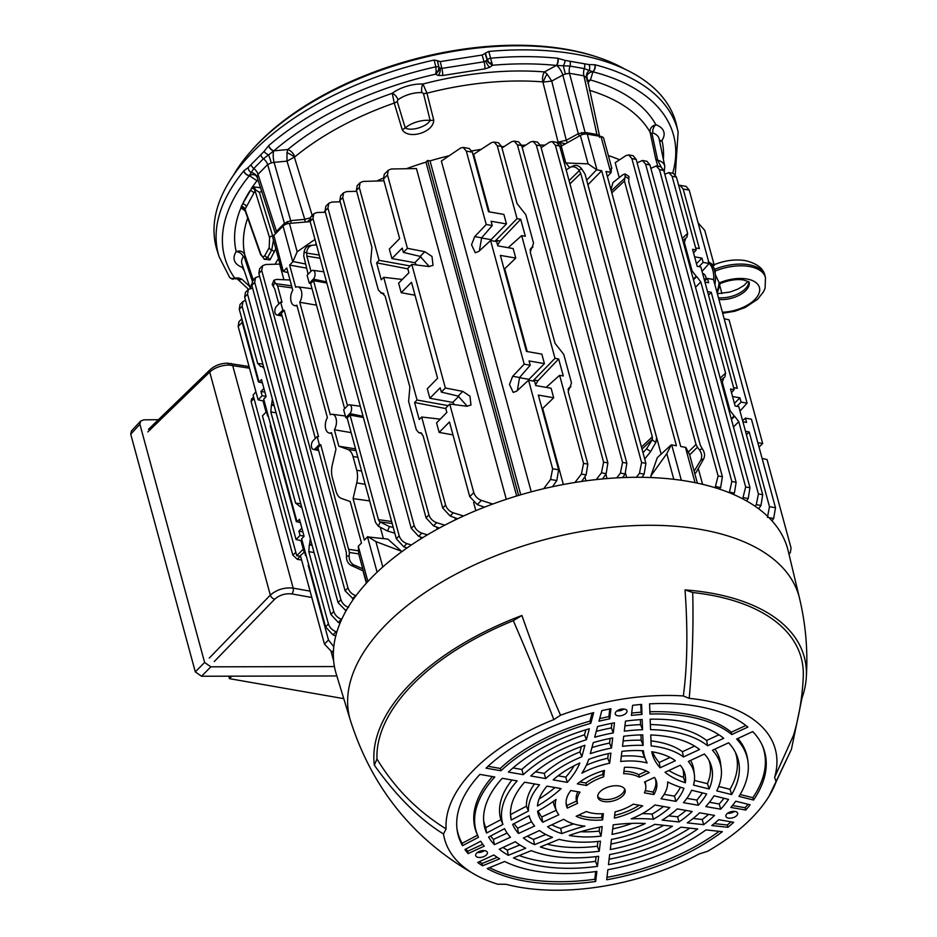 <?xml version="1.0" encoding="UTF-8"?>
<svg xmlns="http://www.w3.org/2000/svg" width="937" height="937" viewBox="0 0 937 937"><rect width="100%" height="100%" fill="white"/><g stroke="black" fill="none" stroke-linecap="round" stroke-linejoin="round"><path stroke-width="1.41" d="M275.455 233.781L276.474 231.38A3.186 2.015 44.6 0 0 276.919 232.306M672.684 173.263A232.587 121.529 164.8 0 0 592.957 71.833L584.243 68.588L569.954 66.082L556.367 65.438A232.587 121.529 164.8 0 0 492.487 65.262L489.723 67.3L484.897 68.881L442.651 75.51L438.024 75.417L435.646 74.175A232.587 121.529 164.8 0 0 273.897 150.834L268.532 154.921A8.492 0.925 -109.1 0 1 271.297 162.909L267.666 164.537L257.991 174.364L276.474 231.38L284.415 223.322L290.681 220.652A3.186 0.855 84.7 0 1 290.997 223.264M260.849 155.038A5.306 3.291 -132.8 0 0 263.402 158.763L253.833 168.473L251.175 172.537A5.306 4.205 -116.8 0 1 248.106 167.629L264.058 151.454A5.306 2.19 -147.8 0 0 268.532 154.921L263.402 158.763A8.492 5.329 -136.2 0 1 267.666 164.537L284.415 223.322A3.186 2.015 44.6 0 0 285.106 224.622M562.165 145.633L558.089 142.143L566.264 140.281L578.293 133.698L585.098 132.422A3.186 1.815 99.9 0 1 585.18 134.014M565.468 143.783L558.089 142.143L542.863 81.894A7.426 3.584 94.6 0 1 544.502 71.915L556.367 65.438A5.306 2.682 -84.2 0 0 557.667 58.246L565.163 60.413A5.306 1.851 -67.2 0 1 563.278 65.813L565.398 73.988L562.809 75.054L578.293 133.698A3.186 1.124 61.3 0 0 579.394 135.982M565.163 60.413L588.975 64.583A5.306 3.889 -97.9 0 1 589.186 70.345A8.492 7.18 -29.1 0 0 586.55 77.689L586.679 79.235L586.55 77.689L583.927 75.827L569.485 73.297L585.098 132.422L596.939 134.495L599.212 135.584L599.598 137.423M584.606 64.091A5.306 3.104 -77.6 0 1 584.243 68.588A8.492 4.896 -80.9 0 0 583.927 75.827L596.939 134.495A3.186 1.815 99.9 0 1 597.056 135.818M488.798 51.453L492.487 65.262L489.524 63.318L487.357 59.851L485.389 53.104L488.798 51.453A238.162 124.445 -15.2 0 1 575.341 54.135A238.162 124.445 -15.2 0 1 676.619 125.359L678.142 132.035A237.881 124.293 -15.2 0 0 595.089 64.782L588.975 64.583M484.897 68.881A5.306 0.937 -98.9 0 0 484.089 61.772L487.135 60.167L485.167 53.432L482.122 55.037L440.261 61.596L437.333 60.647L438.926 67.452A3.186 1.569 -13.2 0 0 435.787 66.832L434.194 60.027L437.333 60.647M438.926 67.452L438.293 71.364A3.186 0.644 -160.3 0 1 436.173 70.943L435.646 74.175L438.293 71.364A5.306 4.474 149.6 0 0 439.078 67.71L441.854 68.401L484.089 61.772L482.122 55.037M261.657 191.289A3.186 1.511 -17 0 1 259.291 192.237L255.602 189.906L244.78 209.759L260.568 254.571L264.773 259.467L267.49 257.652L271.718 250.003L273.463 240.165M245.213 211.024L240.973 207.791L241.289 206.445A3.186 2.424 29 0 1 244.897 208.904L260.673 253.669A3.186 1.675 160.6 0 0 260.568 254.571M251.128 164.9A5.306 3.443 -138.2 0 0 253.833 168.473A8.492 5.446 -134.6 0 1 257.991 174.364L257.125 177.28A8.492 7.238 167 0 0 251.175 172.537L249.383 175.699A232.587 121.529 164.8 0 0 234.683 278.066L238.443 277.902L241.875 279.214A5.306 4.298 132.8 0 1 237.307 278.933L248.492 289.299M510.595 290.318A229.085 119.702 -15.2 0 1 509.927 290.552M507.409 281.299A229.085 119.702 164.8 0 0 508.077 281.065M624.85 69.127A229.085 119.702 164.8 0 0 599.094 57.707A229.085 119.702 164.8 0 0 567.904 49.872A229.085 119.702 164.8 0 0 249.699 152.637A229.085 119.702 164.8 0 0 233.254 175.524M249.699 152.637L251.022 151.115A226.965 118.589 -15.2 0 1 566.288 49.298A226.965 118.589 -15.2 0 1 597.185 57.063L599.094 57.707M507.304 278.23A226.965 118.589 -15.2 0 1 506.648 278.465M595.089 64.782A5.306 3.338 -75.5 0 1 592.957 71.833L590.427 79.95L586.796 81.015M652.866 132.96L651.976 133.476L657.68 160.18A20.825 10.881 -15.2 0 1 664.766 166.13L659.156 138.969A22.535 11.771 164.8 0 0 652.866 132.96A6.372 4.345 109.7 0 1 655.9 124.738A220.054 114.982 -15.2 0 0 590.427 79.95A7.426 4.802 -73.9 0 0 587.909 83.487M657.821 166.224L655.713 158.88A6.372 3.198 -11.9 0 0 657.68 160.18L661.065 166.809M258.319 180.982A7.426 5.224 37.6 0 0 256.996 180.747L249.383 175.699A5.306 3.643 -140.6 0 1 243.679 171.026A237.881 124.293 -15.2 0 0 219.129 256.75L229.706 277.504L231.439 278.664L234.683 278.066L233.477 278.582M238.443 277.902A5.306 2.717 96.2 0 1 236.674 278.804L233.208 278.652M246.267 206.433A3.186 2.424 29 0 0 242.66 203.973L252.592 186.779A220.054 114.982 -15.2 0 1 256.996 180.747L258.062 180.197M255.602 189.906A3.186 1.78 -129.7 0 0 252.592 186.779L260.509 187.728M272.948 236.756L259.291 192.237M260.673 253.669C262.044 256.914 263.473 257.464 264.96 255.344L269.188 247.696L269.575 237.588A3.186 1.511 -17.2 0 1 272.69 235.819A3.186 1.511 -17 0 0 273.756 235.515M251.421 188.138A3.186 2.424 -151 0 1 255.028 190.609L269.575 237.588M275.771 248.633L270.043 259.9L264.07 259.186M252.264 280.983L244.147 256.761L243.269 256.797A22.535 11.771 164.8 0 0 241.91 263.777L250.226 288.338M242.964 266.893A6.372 4.345 -70.3 0 0 242.261 267.338A28.895 15.097 -15.2 0 1 236.194 251.631C240.282 250.308 243.14 251.339 244.756 254.735L253.458 280.479M247.696 218.04A212.64 111.105 164.8 0 0 244.756 254.735A6.372 3.233 -18.7 0 1 244.147 256.761M244.733 209.56A3.186 2.706 -5.9 0 0 240.973 207.791A220.054 114.982 -15.2 0 0 236.194 251.631A6.372 4.673 -146.6 0 1 243.269 256.797M253.658 193.081A3.186 2.424 29 0 0 250.05 190.609A220.054 114.982 -15.2 0 0 242.66 203.973L241.289 206.445M243.679 171.026L243.866 170.815A5.306 3.689 -139.3 0 0 249.453 175.547A8.492 6.582 123.6 0 1 255.883 175.547L257.125 177.28M264.058 151.454L268.521 145.797A5.306 3.01 -132 0 0 273.686 150.962A8.492 2.284 -95.3 0 0 274.072 162.347L271.297 162.909M268.521 145.797L268.755 145.586A5.306 3.057 -130.8 0 0 273.897 150.834L287.764 149.533A7.426 4.135 -129.4 0 1 294.768 156.901L286.991 161.141L274.072 162.347L290.681 220.652L304.748 219.34L310.147 217.876M312.489 216.388L294.441 157.311A7.426 2.167 29 0 0 286.991 152.719L286.991 161.141L304.748 219.34A3.186 0.855 84.7 0 1 305.075 222.081M397.979 99.826L397.229 101.454L405.241 127.912C411.05 131.578 426.85 126.8 430.13 120.393L423.477 93.524L421.931 92.587A22.535 11.771 164.8 0 0 397.979 99.826A6.372 3.256 53.4 0 0 392.252 93.29A220.054 114.982 -15.2 0 0 287.764 149.533L286.991 152.719M421.931 92.587A6.372 2.764 92 0 1 422.962 84.014L426.956 93.185L433.714 120.053A6.372 3.045 -14.1 0 1 430.13 120.393A20.825 10.881 -15.2 0 0 405.241 127.912A6.372 3.057 163.3 0 1 402.184 129.587L394.254 103.07A6.372 3.057 163.3 0 0 397.229 101.454M442.651 75.51A5.306 0.937 -98.9 0 0 441.854 68.401L440.261 61.596M436.173 70.943L435.787 66.832A237.881 124.293 -15.2 0 0 268.755 145.586M439.078 67.71L437.497 60.905M491.82 62.217A3.186 1.124 147.8 0 1 489.524 63.318A5.306 3.842 -145.2 0 1 487.135 60.167M487.357 59.851A3.186 1.546 -16.2 0 1 490.765 58.211A237.881 124.293 -15.2 0 1 557.667 58.246M294.768 156.901A212.64 111.105 164.8 0 1 394.254 103.07L392.252 93.29A28.895 15.097 -15.2 0 1 422.962 84.014A220.054 114.982 -15.2 0 1 544.502 71.915L547.138 74.082L551.764 81.097L562.809 75.054A8.492 3.01 -118.7 0 0 556.625 65.426A5.306 2.635 -83 0 0 557.995 58.281M547.138 74.082A7.426 1.687 116.4 0 0 543.39 82.046L551.764 81.097L566.264 140.281A3.186 1.124 61.3 0 0 567.435 142.682M423.477 93.524A6.372 3.045 165.9 0 0 426.956 93.185A212.64 111.105 164.8 0 1 542.863 81.894M433.714 120.053C433.866 132.351 408.216 140.105 402.184 129.587M243.866 170.815L248.106 167.629M219.129 256.75L217.056 250.214A238.162 124.445 -15.2 0 1 434.194 60.027M231.439 278.664A3.186 2.647 92.6 0 0 233.629 279.003M511.848 294.944A238.162 124.445 -15.2 0 1 511.18 295.178M655.713 158.88L650.091 132.199C649.751 128.416 651.695 125.933 655.9 124.738A28.895 15.097 -15.2 0 1 661.967 140.456L659.73 141.745M663.384 159.431A220.054 114.982 -15.2 0 0 661.967 140.456A6.372 4.673 33.4 0 0 659.554 140.913M651.976 133.476A6.372 3.198 -11.9 0 1 650.091 132.199A212.64 111.105 164.8 0 0 589.42 90.292M594.808 64.712A5.306 3.385 -76.8 0 1 592.793 71.751A8.492 6.864 17.3 0 0 586.785 76.19L599.621 136.263M570.083 61.549A5.306 2.928 -82.5 0 1 569.954 66.082A8.492 4.767 -79.3 0 0 569.485 73.297L565.398 73.988M307.266 221.905L309.842 219.563M351.387 406.927A4.849 2.764 -80.1 0 0 349.524 404.807A4.849 2.764 -80.1 0 0 347.674 405.604L343.645 409.703L345.812 417.679L349.841 413.592A4.849 2.764 -80.1 0 0 351.387 406.927M314.855 272.48A4.849 2.764 -80.1 0 0 312.993 270.36A4.849 2.764 -80.1 0 0 311.143 271.156L307.113 275.244L309.28 283.232L313.309 279.144A4.849 2.764 -80.1 0 0 314.855 272.48M369.693 500.908L353.073 498.625L356.739 482.871A16.983 9.663 -80.1 0 0 356.751 470.257L353.015 456.506A16.983 9.663 -80.1 0 0 347.639 449.362L338.843 446.235L334.368 429.743A9.511 5.411 -80.1 0 0 336.043 418.452A9.511 5.411 -80.1 0 0 332.389 414.306A9.511 5.411 -80.1 0 0 330.281 414.716L299.735 302.276A9.511 5.411 -80.1 0 0 301.409 290.985A9.511 5.411 -80.1 0 0 297.755 286.839A9.511 5.411 -80.1 0 0 295.647 287.249L289.627 265.077L292.789 261.868L283.056 226.075L273.862 235.41L283.314 271.507L287.987 272.562M303.283 549.129L296.748 555.723L300.636 556.402M304.033 551.87L300.964 540.602M333.642 660.866L331.148 651.695M266.073 412.186L263.016 400.907M255.918 391.818L253.095 395.074L296.748 555.723M310.17 221.659L289.439 223.393A6.372 3.326 164.8 0 0 283.056 226.075M314.984 239.403L297.158 251.807L292.789 261.868M305.298 263.918L293.105 261.575M315.956 242.988L315.71 245.037M289.627 265.077L306.446 268.111M299.735 302.276L316.507 305.157M334.368 429.743L351.141 432.625M338.843 446.235L355.556 448.87M383.362 538.529L380.445 527.812M377.107 572.214L367.503 536.889L364.341 540.099L353.073 498.625M367.503 536.889L387.824 539.091L401.575 551.307L375.889 541.586L382.788 567.002M367.819 536.585L375.889 541.586M346.058 610.842L338.046 602.62L251.83 285.281L252.603 280.573L255.578 277.551L254.7 282.365L251.83 285.281M338.046 602.62L340.916 599.692C342.204 603.405 344.769 605.981 348.599 607.434M259.631 276.31L255.578 277.551M340.916 599.692L254.7 282.365M276.602 306.2A4.849 2.764 -80.1 0 0 274.846 311.295A4.849 2.764 -80.1 0 0 276.79 314.949A4.849 2.764 -80.1 0 0 278.769 314.176L282.81 310.088L280.631 302.101L276.602 306.2M313.134 440.648A4.849 2.764 -80.1 0 0 311.377 445.754A4.849 2.764 -80.1 0 0 313.321 449.409A4.849 2.764 -80.1 0 0 315.3 448.636L319.341 444.536L317.163 436.56L313.134 440.648M358.707 553.908L349.419 552.443L320.759 444.794L317.877 447.722L346.292 552.28L346.467 556.227L349.138 555.922C349.068 560.244 350.707 563.289 354.081 565.058L362.748 568.782M363.345 570.984L351.129 565.386C347.932 563.594 346.385 560.537 346.467 556.227M349.419 552.443L349.138 555.922M319.341 444.536L320.759 444.794M315.347 438.411L281.346 313.263L284.227 310.346L318.557 436.712L317.163 436.56M282.81 310.088L284.227 310.346M280.631 302.101L282.025 302.264L277.575 285.879L274.857 282.283L273.217 286.359L272.198 284.438L273.885 280.257L274.857 282.283M273.217 286.359L274.705 288.807L278.816 303.951M290.013 279.999L276.743 279.402L273.885 280.257M301.96 507.971L295.612 503.122L270.84 411.952L271.379 405.147L274.143 405.604M311.939 544.69L309.55 544.292L310.334 538.798M270.91 425.703L270.231 425.574L270.734 425.07M296.83 521.101L296.326 521.616L270.231 425.574M304.045 536.14L300.074 535.425L298.915 531.127L302.874 531.841M305.099 551.53L300.402 555.547L324.46 644.082L328.489 639.994L333.795 646.717M306.106 555.243L305.603 555.746L304.443 551.46M300.074 535.425L296.045 539.513L302.206 540.872M296.045 539.513L262.454 415.852L266.483 411.765L267.654 416.063L268.146 415.548M263.918 388.445L260.954 391.432L264.925 392.158M242.051 319.47L242.191 322.351L238.162 326.439L238.958 321.707L241.851 318.767M258.87 381.418L258.378 381.921L242.191 322.351M260.954 391.432L262.126 395.73L258.097 399.818L238.162 326.439M266.483 411.765L267.139 411.847M258.097 399.818L264.246 401.188M266.085 396.445L262.126 395.73M301.866 528.128L298.915 531.127M308.859 565.398L308.191 565.269L308.695 564.753M333.385 652.527L331.944 652.011L324.46 644.082M328.489 639.994L308.191 565.269M262.407 382.905L259.069 382.109L261.517 379.626L266.131 396.62L263.684 399.115L297.017 521.804L299.465 519.309L304.092 536.315L301.632 538.798L325.561 626.853L328.442 623.937C329.719 627.638 332.284 630.226 336.114 631.667L336.887 631.901M297.017 521.804L300.367 522.6M335.774 635.895L332.975 634.864L325.561 626.853M328.442 623.937L308.8 551.647L309.327 544.842L312.103 545.299M259.069 382.109L239.263 309.21L240.036 304.502L243.011 301.48L242.133 306.294L239.263 309.21M245.541 300.308L243.011 301.48M264 368.276L261.774 366.402L260.31 366.437M260.861 366.437L257.663 363.427L242.133 306.294M273.979 404.995L271.601 404.597L272.386 399.103M353.483 599.153L345.074 590.778L347.943 587.862C349.232 591.575 351.797 594.152 355.627 595.592L355.99 595.709M283.899 279.73L279.659 264.105L265.675 264.503L262.606 265.721L261.728 270.524L258.846 273.452L259.631 268.743L262.606 265.721M347.943 587.862L261.728 270.524M366.355 583.189L362.994 570.82M345.074 590.778L258.846 273.452M340.061 623.082L338.304 622.437L330.878 614.426L333.759 611.51C335.048 615.211 337.601 617.799 341.443 619.24L341.712 619.322M252.592 288.116L248.422 289.357L247.544 294.171L244.662 297.088L245.435 292.391L248.422 289.357M333.759 611.51L247.544 294.171M330.878 614.426L244.662 297.088M283.314 271.507L281.568 267.619M281.194 268.591L272.878 237.975A6.372 3.326 -15.2 0 1 273.862 235.41M283.583 271.203L286.745 267.994L292.777 290.165A9.511 5.411 -80.1 0 0 290.763 299.664A9.511 5.411 -80.1 0 0 294.487 305.556A9.511 5.411 -80.1 0 0 296.853 305.193L327.4 417.633A9.511 5.411 -80.1 0 0 325.397 427.131A9.511 5.411 -80.1 0 0 329.121 433.023A9.511 5.411 -80.1 0 0 331.487 432.66L335.973 449.163L332.307 464.916A16.983 9.663 -80.1 0 0 332.295 477.53L336.032 491.281A16.983 9.663 -80.1 0 0 341.408 498.414L350.204 501.541L361.471 543.015L358.309 546.224L367.89 581.514M278.465 258.565A209.033 109.219 164.8 0 0 275.056 264.234M366.59 582.919L358.73 553.978L358.309 546.224M439.383 528.035L433.491 525.856L426.066 517.856L428.947 514.928C430.235 518.641 432.789 521.218 436.63 522.67L444.759 525.177M356.669 191.289L346.678 191.581L343.61 192.788L342.731 197.602L339.85 200.518L340.623 195.821L343.61 192.788M428.947 514.928L342.731 197.602M426.066 517.856L339.85 200.518M454.832 517.728L455.405 519.836M406.998 547.981L403.742 546.786L396.328 538.775L399.197 535.859C400.486 539.571 403.051 542.148 406.881 543.601L411.366 544.983M325.385 212.266L316.929 212.5L313.86 213.718L312.981 218.52L310.112 221.448L310.885 216.74L313.86 213.718M399.197 535.859L312.981 218.52M420.49 537.006L420.971 538.752M396.328 538.775L310.112 221.448M326.837 283.033L313.52 280.631L310.639 283.548L309.28 283.232M344.64 408.696L310.639 283.548M347.51 405.768L313.52 280.631M363.369 417.492L350.04 415.079L347.17 418.007L345.812 417.679M392.181 523.537L379.626 521.792L378.454 519.648L350.04 415.079M394.805 533.176L387.602 531.045L378.384 526.254L375.573 522.565L347.17 418.007M379.626 521.792L389.417 526.547L393.235 527.39M316.507 245.002L313.145 245.143C309.456 245.646 307.301 248.071 306.668 252.428L303.998 252.721L303.74 256L308.109 274.236M310.979 271.32L306.867 256.164L306.668 252.428M313.145 245.143L309.796 245.506M303.998 252.721C304.619 248.364 306.68 245.951 310.182 245.471M457.643 518.77L450.135 515.994L442.709 507.995L445.59 505.078L421.673 417.024L419.214 419.507L414.599 402.512L417.047 400.017L383.713 277.329L381.265 279.823L376.639 262.817L379.098 260.334L359.293 187.435L356.411 190.352L357.184 185.643L360.171 182.621L359.293 187.435M421.673 417.024L440.249 419.144M445.801 408.579L414.599 402.512M448.167 405.639L417.047 400.017M407.853 268.884L376.639 262.817M383.713 277.329L402.301 279.449M410.207 265.956L379.098 260.334M383.936 180.818L363.24 181.415L360.171 182.621M356.411 190.352L371.93 247.485L370.642 261.657L378.349 290.025L381.558 293.047L382.671 293.035M454.468 404.655L452.782 402.395L429.872 398.26L440.179 387.813L441.339 392.099L458.123 396.082L467.27 406.271M484.488 507.175L477.238 504.61L469.753 496.669L449.455 421.955L439.148 432.402L436.572 422.88L446.867 412.432L445.696 408.145L449.725 404.058L466.778 406.225L470.983 405.042L469.941 396.152L462.749 391.385L445.368 388.012L411.776 264.363L428.818 266.53L433.035 265.347L431.992 256.457L424.789 251.702L407.419 248.328L387.485 174.938L383.456 179.026L384.252 174.305L388.34 170.159L387.485 174.938M452.782 402.395L458.814 396.281M429.872 398.26L427.295 388.738L437.591 378.29L411.495 282.26L401.2 292.707L415.009 295.202M411.776 264.363L407.747 268.45L408.907 272.737L398.612 283.185L401.2 292.707M429.31 266.576L420.163 256.398L403.39 252.416L407.419 248.328M416.52 264.972L414.822 262.7L391.924 258.565L402.219 248.118L403.39 252.416M414.822 262.7L420.854 256.586M391.924 258.565L389.335 249.055L399.642 238.607L383.456 179.026M506.296 499.304L416.438 168.566L391.361 168.988L388.34 170.159M441.339 392.099L445.368 388.012M469.753 496.669L473.782 492.581C475.059 496.294 477.601 498.894 481.395 500.393L492.721 504.047M473.782 492.581L449.725 404.058M452.969 434.897L439.148 432.402M445.59 505.078C446.879 508.779 449.432 511.368 453.274 512.808L463.604 515.994M473.572 502.431L475.809 510.677M442.709 507.995L423.079 435.705L420.619 432.73M421.334 433.023L419.507 432.73L421.591 433.199M383.374 293.328L381.921 293L385.119 296.022L409.891 387.18L408.602 401.341L416.309 429.72L418.757 432.695L421.791 433.374M383.842 293.679L380.809 293L383.631 293.504M422.564 537.768L418.675 536.339L411.261 528.327L414.142 525.411C415.431 529.124 417.984 531.701 421.826 533.141L427.366 534.851M340.201 201.818L331.874 202.052L328.805 203.27L327.927 208.073L325.045 210.989L325.818 206.292L328.805 203.27M414.142 525.411L327.927 208.073M436.595 527.004L437.204 529.229M411.261 528.327L325.045 210.989M516.662 496.013L425.948 162.136A209.033 109.219 164.8 0 0 406.353 168.742M383.256 178.077A209.033 109.219 164.8 0 0 376.768 181.017M340.002 201.068A209.033 109.219 164.8 0 0 338.772 201.853M325.104 211.212A209.033 109.219 164.8 0 0 323.605 212.312M616.745 477.882L620.411 473.103L622.555 462.398L626.841 463.159L625.108 473.923L622.625 477.589M533.106 141.37L537.569 142.143L540.626 145.821L536.327 145.071L533.106 141.37L530.459 142.014L522.19 147.449M626.841 463.159L540.626 145.821M622.555 462.398L536.327 145.071M605.829 474.134L607.035 478.549M486.244 224.493L466.31 151.115L463.124 147.414L469.226 148.479L472.33 152.157L488.517 211.739L503.883 214.421L506.472 223.943L491.093 221.249L492.265 225.548L486.244 224.493L474.719 236.604L471.534 244.768L475.282 252.721L478.748 251.432L490.601 240.528L496.622 241.582L497.793 245.869L513.16 248.563L515.748 258.073L504.165 269.329M515.748 258.073L500.37 255.391L526.465 351.422L541.832 354.116L544.42 363.626L529.054 360.944L530.213 365.231L524.205 364.177L512.68 376.299L509.482 384.463L513.23 392.416L516.709 391.127L528.562 380.223L534.57 381.277L535.741 385.564L551.108 388.258L553.697 397.768L538.33 395.086L558.628 469.8L556.789 480.564L552.479 486.713M517.365 390.518L519.578 377.506L530.213 365.231M492.265 225.548L481.63 237.811L479.404 250.835M463.124 147.414L460.535 148.081L441.362 161.035L531.244 491.843M506.472 223.943L491.058 239.661L481.477 237.986M490.988 240.598L491.058 239.661M524.205 364.177L490.601 240.528M544.42 363.626L529.007 379.344L519.438 377.681M528.937 380.293L529.007 379.344M553.697 397.768L542.113 409.012M543.694 488.704L550.581 479.475L552.619 468.758L528.562 380.223M497.606 245.189L500.007 241.02L520.714 219.27L517.048 218.626L494.97 241.289M500.007 241.02L495.814 240.294M508.17 247.684L521.675 235.632L525.329 236.265L520.714 219.27M535.554 384.884L537.955 380.715L558.663 358.953L555.009 358.321L532.919 380.984M546.119 387.379L559.623 375.315L563.289 375.96L558.663 358.953M574.943 482.473L581.408 474.075L583.552 463.37L559.623 375.315M583.552 463.37L587.839 464.12L586.105 474.895L581.666 481.442M587.839 464.12L568.209 391.83L569.661 387.414L568.22 389.031M568.782 388.07L570.902 386.571L568.033 389.792M555.009 358.321L521.675 235.632M517.048 218.626L497.242 145.727L494.022 142.026L491.375 142.67L473.642 154.312L489.278 211.867M504.856 269.188L527.226 351.562M542.804 408.883L563.348 484.511M494.022 142.026L498.484 142.799L501.541 146.477L497.242 145.727M568.115 389.382L570.024 387.227L571.476 382.811L563.769 354.432L555.02 343.305L530.248 252.147L531.712 247.719L530.26 249.336M530.822 248.375L532.954 246.876L530.084 250.097M530.155 249.687L532.075 247.544L533.528 243.116L525.821 214.737L517.072 203.61L501.541 146.477M641.458 447.043L652.316 436.853L652.339 439.348L642.009 449.046M652.316 436.853L580.729 173.38L569.954 183.851M578.925 170.112C576.068 166.821 573.081 165.943 569.977 167.5L572.975 166.025C575.904 164.561 578.785 165.486 581.631 168.789L578.925 170.112L580.729 173.38M569.977 167.5L566.171 169.902M642.993 452.676L646.553 448.811L652.152 439.91L655.888 442.358L656.614 437.602L585.028 174.13L581.631 168.789M655.888 442.358L650.676 451.517L644.726 459.036M673.797 479.311L666.816 453.625L650.852 475.949L657.317 457.619L671.255 444.852L676.432 445.743L601.706 170.733L587.909 184.753M666.816 453.625L671.255 444.852M661.135 454.117L587.956 184.753M596.986 169.902L588.096 163.858L565.807 162.956L561.24 146.149L580.366 135.443A6.372 3.326 -15.2 0 1 587.265 134.108L596.986 169.902L601.706 170.733M586.667 180.162L596.529 169.843M565.807 162.956L569.719 167.653M611.346 167.922L611.158 172.396L606.005 171.483L680.731 446.492L685.872 447.406L689.726 455.007L697.374 483.152M611.158 172.396L607.399 176.613M611.826 168.285L603.686 138.348A6.372 3.326 164.8 0 0 600.992 136.509L587.265 134.108M762.109 458.439L767.028 459.528L791.074 548.063L790.278 552.795L788.966 554.118M759.04 447.172L762.659 443.494L757.846 442.744M724.149 318.744L729.068 319.845L762.659 443.494M714.099 264.714L704.776 230.42L698.088 222.807M721.923 293.539L719.827 285.82M788.849 553.662L790.278 552.795M742.666 498.824L745.676 486.982L749.975 487.732L748.23 498.507L746.578 500.944M656.228 165.943L660.702 166.716L663.759 170.393L659.461 169.644L656.228 165.943L650.864 168.379M749.975 487.732L663.759 170.393M745.676 486.982L659.461 169.644M715.142 487.72L718.093 475.961L722.392 476.71L720.658 487.486L719.546 489.126M628.657 154.921L633.119 155.706L636.176 159.372L631.878 158.622L628.657 154.921L626.01 155.577L615.199 162.663L619.252 177.608M722.392 476.71L636.176 159.372M718.093 475.961L631.878 158.622M702.586 484.324L698.288 468.5M625.12 176.39L625.12 173.931L628.973 176.461L628.856 178.85L625.12 176.39L624.44 181.017L611.814 192.87M688.508 451.821L696.027 444.501L624.44 181.017M696.027 444.501L697.433 447.242L689.667 454.796M625.12 173.931L622.882 174.762L612.974 182.528L610.947 189.684M694.13 471.252L700.724 460.266C702.34 456.987 701.954 453.555 699.541 449.994L702.246 448.671L700.326 445.251L628.739 181.766L628.856 178.85M702.246 448.671C704.671 452.231 705.163 455.605 703.71 458.802L695.851 472.857L694.68 473.255M699.541 449.994L697.433 447.242M755.07 506.226L756.276 504.645L758.42 493.94L762.718 494.689L738.789 406.646L735.135 406.002L730.509 389.007L734.175 389.64L700.841 266.951L697.175 266.319L692.56 249.312L696.214 249.956L676.409 177.058L672.11 176.297L668.889 172.595L664.79 174.2M731.516 392.708L734.175 389.64M693.567 253.013L696.214 249.956M668.889 172.595L673.352 173.38L676.409 177.058M682.23 238.408L687.641 233.442L686.868 237.389M687.641 233.442L672.11 176.297M742.596 420.666L745.43 418.136L751.439 419.19L775.496 507.725L773.657 518.477L772.006 520.843M734.421 403.402L739.902 397.815L741.073 402.102L736.939 406.318M742.9 421.791L746.59 422.435L745.43 418.136M739.902 397.815L732.558 396.527M733.624 387.649L737.314 388.293L711.23 292.262L707.54 291.606M708.489 295.132L711.23 292.262M704.952 282.096L708.641 282.74L707.47 278.453L704.647 280.971M694.598 256.832L701.954 258.12L696.472 263.707M695.676 247.954L699.365 248.598L683.178 189.028L679.993 185.327L678.681 185.397M679.993 185.327L686.095 186.404L689.199 190.082L683.178 189.028M701.954 258.12L703.113 262.407L709.133 263.461L689.199 190.082M702.036 271.379L709.133 263.461M698.979 266.623L703.113 262.407M707.47 278.453L713.49 279.507L747.082 403.156L741.073 402.102M739.996 411.074L747.082 403.156M767.45 517.388L769.476 506.671L749.178 431.945L745.489 431.301M746.449 434.815L749.178 431.945M762.718 494.689L760.973 505.465L758.701 508.826M758.42 493.94L738.778 421.662L733.46 426.944M731.422 419.46L734.655 416.262L738.778 421.662M720.787 380.305L723.774 377.728L722.31 382.155L730.028 410.523L734.151 415.923L731.247 418.804M720.19 378.103L725.589 373.125L724.816 377.084M725.589 373.125L700.829 281.967L695.5 287.249M693.474 279.765L696.695 276.567L700.829 281.967M682.839 240.622L685.814 238.033L684.361 242.46L692.068 270.84L696.191 276.239L693.298 279.121M729.326 492.71L731.844 481.513L736.142 482.262L734.397 493.038L733.448 494.431M642.395 160.473L646.87 161.258L649.927 164.935L645.628 164.174L642.395 160.473L637.125 162.851M736.142 482.262L649.927 164.935M731.844 481.513L645.628 164.174M619.591 159.782A209.033 109.219 164.8 0 0 608.371 155.565M650.852 475.949L651.285 477.565M636.387 477.284L639.456 473.29L641.599 462.585L645.886 463.335L644.152 474.11L641.986 477.308M552.151 141.546L556.613 142.319L559.67 145.996L555.372 145.247L552.151 141.546L549.504 142.19L541.129 147.683M645.886 463.335L559.67 145.996A209.033 109.219 164.8 0 1 561.24 146.149M641.599 462.585L555.372 145.247M625.529 473.244L626.666 477.448M596.272 479.58L601.46 472.845L603.592 462.14L607.89 462.89L606.157 473.665L602.573 478.948M514.144 141.1L518.618 141.874L521.675 145.551L517.376 144.802L514.144 141.1L511.508 141.745L501.963 148.011M607.89 462.89L521.675 145.551M603.592 462.14L517.376 144.802M584.852 476.734L585.965 480.845M449.221 155.718A209.033 109.219 164.8 0 0 430.024 160.895L520.749 494.795M544.994 145.153A209.033 109.219 164.8 0 0 540.38 145.036M525.704 145.13A209.033 109.219 164.8 0 0 521.593 145.282M504.34 146.453A209.033 109.219 164.8 0 0 501.611 146.711M481.231 149.334A209.033 109.219 164.8 0 0 471.885 150.916M518.594 495.427L427.588 160.473L430.024 160.895M425.948 162.136L427.588 160.473M478.924 851.616A6.079 3.174 -15.2 0 1 487.357 852.319A6.079 3.174 -15.2 0 1 484.148 856.453A6.079 3.174 -15.2 0 1 475.645 855.493A6.079 3.174 -15.2 0 1 478.924 851.616M484.3 850.62A5.681 2.963 -15.2 0 1 482.696 851.581A5.681 2.963 -15.2 0 1 477.425 852.483M627.029 711.499A6.079 3.174 -15.2 0 1 621.219 715.657A6.079 3.174 -15.2 0 1 615.222 713.877A6.079 3.174 -15.2 0 1 615.211 713.35A6.079 3.174 -15.2 0 1 620.774 709.239A6.079 3.174 -15.2 0 1 626.947 710.703A6.079 3.174 -15.2 0 1 627.029 711.499M477.706 862.473L493.822 854.989A140.421 73.367 164.8 0 0 499.69 858.819L482.532 865.8A158.81 82.971 164.8 0 1 477.706 862.473M468.125 853.607A158.81 82.971 164.8 0 1 464.928 849.519L480.669 841.227A140.421 73.367 164.8 0 0 484.242 846.123L468.125 853.607L467.715 851.253L482.766 844.26M610.924 708.723L609.729 718.82A140.421 73.367 164.8 0 0 598.977 721.209L601.8 710.656A158.81 82.971 164.8 0 1 610.924 708.723M641.986 714.462A140.421 73.367 164.8 0 0 631.397 715.411L632.604 705.327A158.81 82.971 164.8 0 1 641.599 704.413L641.986 714.462L641.107 712.214L640.814 704.483M728.471 818.118A6.079 3.174 -15.2 0 1 725.87 816.232A6.079 3.174 -15.2 0 1 728.728 812.566A6.079 3.174 -15.2 0 1 735.065 811.43A6.079 3.174 -15.2 0 1 737.595 813.058A6.079 3.174 -15.2 0 1 735.03 816.865A6.079 3.174 -15.2 0 1 728.471 818.118M745.793 810.036L730.872 807.436A140.421 73.367 164.8 0 0 735.756 801.205L750.104 804.778A158.81 82.971 164.8 0 1 745.793 810.036L745.126 807.729A158.494 82.807 164.8 0 0 748.007 804.262M711.769 825.544A140.421 73.367 164.8 0 0 718.784 819.699L733.706 822.311A158.81 82.971 164.8 0 1 727.897 827.301L711.769 825.544M644.387 792.866A35.29 18.435 164.8 0 0 645.792 785.862A35.29 18.435 164.8 0 0 644.48 782.032L654.471 777.394A46.581 24.339 164.8 0 1 655.818 779.795A46.581 24.339 164.8 0 1 653.839 794.529L644.387 792.866M665.001 772.287A112.651 58.855 164.8 0 0 685.345 782.793A76.038 39.729 164.8 0 0 683.869 770.975A76.038 39.729 164.8 0 0 680.239 765.224L665.001 772.287M693.521 785.089A85.244 44.543 164.8 0 0 694.387 774.688A85.244 44.543 164.8 0 0 688.308 761.476L704.425 754.004A103.632 54.147 164.8 0 1 710.129 762.718A103.632 54.147 164.8 0 1 709.145 788.977L693.521 785.089M716.746 790.875A112.827 58.949 164.8 0 0 721.221 768.527A112.827 58.949 164.8 0 0 712.483 750.256L728.576 742.795A131.215 68.565 164.8 0 1 736.388 754.461A131.215 68.565 164.8 0 1 731.633 794.576L716.746 790.875M738.988 796.415A140.421 73.367 164.8 0 0 748.042 762.355A140.421 73.367 164.8 0 0 736.634 739.047L752.727 731.586A158.81 82.971 164.8 0 1 762.648 746.203A158.81 82.971 164.8 0 1 753.547 800.034L738.988 796.415M747.855 727.077A158.81 82.971 164.8 0 0 649.575 703.863L649.962 714.053A140.421 73.367 164.8 0 1 731.762 734.549L747.855 727.077M723.704 738.286A131.215 68.565 164.8 0 0 650.161 719.206L650.547 729.642A112.827 58.949 164.8 0 1 707.611 745.758L723.704 738.286M699.552 749.495A103.632 54.147 164.8 0 0 650.758 734.959L651.168 745.911A85.244 44.543 164.8 0 1 683.436 756.967L699.552 749.495M660.128 767.79L675.366 760.715A76.038 39.729 164.8 0 0 651.765 751.732A112.651 58.855 164.8 0 0 660.128 767.79L659.203 762.495A111.948 58.492 164.8 0 1 652.597 751.872M649.282 772.603A46.581 24.339 164.8 0 0 624.417 767.309L623.655 773.693A35.29 18.435 164.8 0 1 639.292 777.23L649.282 772.603M603.674 776.832A35.29 18.435 164.8 0 0 586.585 785.499L577.344 783.882A46.581 24.339 164.8 0 1 604.435 770.437L603.674 776.832L602.749 774.477A35.629 18.611 164.8 0 0 585.93 783.004L579.862 781.95M567.248 782.36A112.651 58.855 164.8 0 0 579.816 763.011A76.038 39.729 164.8 0 0 553.146 779.889L567.248 782.36L565.749 777.148L558.089 775.813M581.842 756.791A85.244 44.543 164.8 0 0 545.674 778.588L530.764 775.977A103.632 54.147 164.8 0 1 584.922 745.29L581.842 756.791L579.944 751.919A85.946 44.906 164.8 0 0 544.245 773.388L535.484 771.865M586.41 739.703A112.827 58.949 164.8 0 0 523.291 774.676L508.393 772.065A131.215 68.565 164.8 0 1 589.35 728.752L586.41 739.703L584.524 734.795A113.541 59.324 164.8 0 0 521.862 769.476L512.996 767.93M590.79 723.341A140.421 73.367 164.8 0 0 500.932 770.764L486.034 768.153A158.81 82.971 164.8 0 1 593.66 712.635L590.79 723.341L589.959 721.15A140.737 73.531 164.8 0 0 500.288 768.457L488.013 766.302M477.8 835.781A140.421 73.367 164.8 0 1 494.795 776.996L479.896 774.395A158.81 82.971 164.8 0 0 457.022 829.233A158.81 82.971 164.8 0 0 462.503 845.689L478.479 837.28A140.421 73.367 164.8 0 1 477.8 835.781L476.933 833.778A140.737 73.531 164.8 0 1 492.417 776.586M502.244 778.296A131.215 68.565 164.8 0 0 483.855 823.073A131.215 68.565 164.8 0 0 486.561 833.028L502.911 824.419A112.827 58.949 164.8 0 1 517.154 780.908L502.244 778.296M524.615 782.208A103.632 54.147 164.8 0 0 510.688 816.912A103.632 54.147 164.8 0 0 511.251 820.027L528.421 810.997A85.244 44.543 164.8 0 1 539.525 784.819L524.615 782.208M546.997 786.131A76.038 39.729 164.8 0 0 537.451 805.996A112.651 58.855 164.8 0 0 561.111 788.591L546.997 786.131M570.809 790.523A46.581 24.339 164.8 0 0 566.171 804.157A46.581 24.339 164.8 0 0 567.318 808.092L577.532 803.36A35.29 18.435 164.8 0 1 580.05 792.14L570.809 790.523M602.62 819.945A46.581 24.339 164.8 0 1 576.15 816.268L586.363 811.536A35.29 18.435 164.8 0 0 603.358 813.703L602.62 819.945L601.695 817.521L602.14 813.761M601.039 836.12L602.175 826.586A112.651 58.855 164.8 0 0 569.263 835.429A76.038 39.729 164.8 0 0 570.223 835.593A76.038 39.729 164.8 0 0 601.039 836.12L599.13 831.096A75.335 39.366 164.8 0 1 580.659 831.728M599.247 851.253A103.632 54.147 164.8 0 1 555.254 850.784A103.632 54.147 164.8 0 1 540.356 846.966L559.073 839.353A85.244 44.543 164.8 0 0 565.234 840.665A85.244 44.543 164.8 0 0 600.441 841.168L599.247 851.253L597.337 846.24A102.929 53.784 164.8 0 1 554.353 845.678A102.929 53.784 164.8 0 1 547.22 844.167M597.455 866.374A131.215 68.565 164.8 0 1 540.286 865.964A131.215 68.565 164.8 0 1 513.453 857.905L531.267 850.655A112.827 58.949 164.8 0 0 550.265 855.844A112.827 58.949 164.8 0 0 598.649 856.301L597.455 866.374L595.534 861.361A130.512 68.19 164.8 0 1 539.396 860.869A130.512 68.19 164.8 0 1 519.239 855.551M595.663 881.494A158.81 82.971 164.8 0 1 525.329 881.155A158.81 82.971 164.8 0 1 487.228 868.576L504.645 861.49A140.421 73.367 164.8 0 0 535.296 871.035A140.421 73.367 164.8 0 0 596.857 871.422L595.663 881.494L594.808 879.269A158.494 82.807 164.8 0 1 524.919 878.883A158.494 82.807 164.8 0 1 489.454 867.662M606.672 879.761A158.81 82.971 164.8 0 0 722.345 831.681L705.983 829.901A140.421 73.367 164.8 0 1 607.867 869.688L606.672 879.761M608.464 864.652A131.215 68.565 164.8 0 0 697.702 828.999L680.965 827.172A112.827 58.949 164.8 0 1 609.659 854.567L608.464 864.652M610.268 849.531A103.632 54.147 164.8 0 0 672.426 826.247L654.846 824.326A85.244 44.543 164.8 0 1 611.463 839.447L610.268 849.531M612.06 834.398A76.038 39.729 164.8 0 0 645.206 823.506A112.651 58.855 164.8 0 0 613.185 824.853L612.06 834.398M614.344 818.106A46.581 24.339 164.8 0 0 642.688 805.832L633.236 804.18A35.29 18.435 164.8 0 1 615.082 811.864L614.344 818.106M614.485 722.837A131.215 68.565 164.8 0 0 597.56 726.515L594.69 737.22A112.827 58.949 164.8 0 1 613.29 732.921L614.485 722.837M612.693 737.958A103.632 54.147 164.8 0 0 593.25 742.631L590.298 753.664A85.244 44.543 164.8 0 1 611.486 748.042L612.693 737.958M610.889 753.102A76.038 39.729 164.8 0 0 588.694 759.368A120.791 63.107 164.8 0 1 581.889 773.189A57.661 30.125 164.8 0 1 609.694 763.198L610.889 753.102M647.151 762.952A57.661 30.125 164.8 0 0 620.704 761.465L621.91 751.369A76.038 39.729 164.8 0 1 643.426 750.783A120.791 63.107 164.8 0 0 645.991 760.539A120.791 63.107 164.8 0 0 647.151 762.952M643.145 745.372A85.244 44.543 164.8 0 0 622.508 746.321L623.702 736.236A103.632 54.147 164.8 0 1 642.759 734.866L643.145 745.372L641.166 740.23A85.946 44.906 164.8 0 0 623.14 741.003M642.559 729.712A112.827 58.949 164.8 0 0 624.3 731.188L625.494 721.115A131.215 68.565 164.8 0 1 642.173 719.522L642.559 729.712L640.568 724.629A113.541 59.324 164.8 0 0 624.932 725.859M499.245 849.203A131.215 68.565 164.8 0 0 508.334 855.305L525.739 848.231A112.827 58.949 164.8 0 1 515.338 841.731L499.245 849.203M523.396 837.994A103.632 54.147 164.8 0 0 534.558 844.647L552.49 837.35A85.244 44.543 164.8 0 1 539.513 830.522L523.396 837.994M547.583 826.774A76.038 39.729 164.8 0 0 561.79 833.614A120.791 63.107 164.8 0 1 584.887 826.118A57.661 30.125 164.8 0 1 580.202 825.474A57.661 30.125 164.8 0 1 563.723 819.289L547.583 826.774M542.71 822.264A76.038 39.729 164.8 0 1 537.58 811.219A120.791 63.107 164.8 0 0 556.039 799.425A57.661 30.125 164.8 0 0 556.59 811.009A57.661 30.125 164.8 0 0 558.85 814.78L542.71 822.264L541.797 816.97L556.262 810.247M518.536 833.485A103.632 54.147 164.8 0 1 512.668 824.384L529.112 815.729A85.244 44.543 164.8 0 0 530.33 819.266A85.244 44.543 164.8 0 0 534.64 826.012L518.536 833.485L517.599 828.191L531.56 821.714M494.373 844.694A131.215 68.565 164.8 0 1 488.599 837.057L504.574 828.648A112.827 58.949 164.8 0 0 510.466 837.233L494.373 844.694L493.436 839.4L507.128 833.052M720.705 809.193A131.215 68.565 164.8 0 0 728.541 799.413L713.994 795.794A112.827 58.949 164.8 0 1 705.795 806.581L720.705 809.193L719.206 803.981L709.438 802.271M698.334 805.281A103.632 54.147 164.8 0 0 706.627 793.955L691.647 790.231A85.244 44.543 164.8 0 1 683.424 802.669L698.334 805.281L696.835 800.069L686.88 798.336M675.952 801.369A76.038 39.729 164.8 0 0 683.94 788.263A120.791 63.107 164.8 0 1 667.648 781.915A57.661 30.125 164.8 0 1 661.007 798.757L675.952 801.369L674.441 796.157L664.134 794.353M631.245 818.844A57.661 30.125 164.8 0 0 654.869 804.988L669.803 807.6A76.038 39.729 164.8 0 1 653.417 819.231A120.791 63.107 164.8 0 0 631.245 818.844M662.166 820.144A85.244 44.543 164.8 0 0 677.275 808.9L692.197 811.512A103.632 54.147 164.8 0 1 679.009 821.972L662.166 820.144M687.289 822.885A112.827 58.949 164.8 0 0 699.658 812.812L714.556 815.424A131.215 68.565 164.8 0 1 703.652 824.665L687.289 822.885M603.815 801.522A14.125 7.379 164.8 0 0 618.678 798.804A14.125 7.379 164.8 0 0 625.143 790.196A14.125 7.379 164.8 0 0 619.134 785.967A14.125 7.379 164.8 0 0 604.025 788.813A14.125 7.379 164.8 0 0 597.888 797.598A14.125 7.379 164.8 0 0 603.815 801.522M689.222 698.358L683.331 695.957C687.383 666.078 687.945 630.73 685.029 589.9A221.917 115.954 -15.2 0 1 710.515 593.027A221.917 115.954 -15.2 0 1 806.277 677.65A221.917 115.954 -15.2 0 1 801.99 698.1L791.437 749.272L776.117 781.798L774.63 777.359L793.674 734.959C799.214 715.927 802.412 696.496 803.267 676.678A218.731 114.291 -15.2 0 0 692.712 592.524C693.579 626.759 692.408 662.037 689.222 698.358A169.773 88.71 -15.2 0 1 774.63 777.359M560.537 715.224L553.837 719.593C540.801 685.814 527.285 652.831 513.3 620.669L521.909 615.492C535.636 654.623 548.508 687.875 560.537 715.224A172.958 90.374 -15.2 0 1 683.331 695.957M446.094 828.905L443.482 833.989C419.284 818.973 396.246 796.04 374.355 765.201L376.979 758.97C394.336 787.748 417.375 811.055 446.094 828.905A169.773 88.71 -15.2 0 1 553.837 719.593M776.117 781.798A172.958 90.374 -15.2 0 1 769.101 796.099A172.958 90.374 -15.2 0 1 707.611 851.288L699.107 853.982A169.773 88.71 -15.2 0 1 505.968 884.282L497.781 884.212A172.958 90.374 -15.2 0 1 476.71 875.545A172.958 90.374 -15.2 0 1 443.482 833.989M623.878 709.004A5.681 2.963 -15.2 0 1 617.014 710.867M597.712 796.427A14.219 7.426 164.8 0 0 603.147 799.308A14.219 7.426 164.8 0 0 617.143 797.059A14.219 7.426 164.8 0 0 624.71 789.095M688.742 481.477A234.238 122.384 -15.2 0 1 788.193 550.886L799.554 598.415A232.739 121.599 -15.2 0 0 700.735 529.452A232.739 121.599 -15.2 0 0 452.29 576.079A232.739 121.599 -15.2 0 0 350.415 720.448L336.16 673.703A234.238 122.384 -15.2 0 1 438.692 528.409A234.238 122.384 -15.2 0 1 688.742 481.477M685.029 589.9L692.712 592.524M376.979 758.97A218.731 114.291 -15.2 0 1 513.3 620.669M374.355 765.201A221.917 115.954 -15.2 0 1 521.909 615.492M801.627 696.402L801.99 698.1M693.064 818.505L702.235 819.5L703.652 824.665M702.235 819.5A130.512 68.19 164.8 0 0 708.536 814.37M668.631 815.846L677.627 816.818L679.009 821.972M677.627 816.818A102.929 53.784 164.8 0 0 686.06 810.435M663.49 806.488A75.335 39.366 164.8 0 1 652.082 814.089A121.494 63.482 164.8 0 0 642.349 813.597M652.082 814.089L653.417 819.231M674.441 796.157A75.335 39.366 164.8 0 0 680.438 787.197M696.835 800.069A102.929 53.784 164.8 0 0 702.41 792.913M719.206 803.981A130.512 68.19 164.8 0 0 723.985 798.277M490.59 836.015A130.512 68.19 164.8 0 0 493.436 839.4M514.167 823.6A102.929 53.784 164.8 0 0 517.599 828.191M538.189 810.892A75.335 39.366 164.8 0 0 541.797 816.97M553.369 801.358A58.363 30.488 164.8 0 0 554.634 806.499L556.59 811.009M573.631 823.928A121.494 63.482 164.8 0 0 560.666 828.437L561.79 833.614M551.799 824.818A75.335 39.366 164.8 0 0 560.666 828.437M527.332 836.167A102.929 53.784 164.8 0 0 533.481 839.435L545.779 834.434M533.481 839.435L534.558 844.647M503.005 847.458A130.512 68.19 164.8 0 0 507.292 850.093L519.894 844.963M507.292 850.093L508.334 855.305M640.568 724.629L640.381 719.628M641.166 740.23L640.967 734.901M642.243 750.701A121.494 63.482 164.8 0 0 644.035 756.03L645.991 760.539M644.656 757.471A58.363 30.488 164.8 0 0 621.336 756.194M608.312 753.629L607.773 758.244L609.694 763.198M607.773 758.244A58.363 30.488 164.8 0 0 586.363 765.236M610.116 738.461L609.565 743.076L611.486 748.042M609.565 743.076A85.946 44.906 164.8 0 0 591.915 747.609M611.908 723.317L611.369 727.944L613.29 732.921M611.369 727.944A113.541 59.324 164.8 0 0 596.26 731.352M614.66 815.436A46.241 24.163 164.8 0 0 639.245 805.234M612.704 828.905A75.335 39.366 164.8 0 0 632.03 823.365M610.912 844.061A102.929 53.784 164.8 0 0 663.783 825.298M609.12 859.206A130.512 68.19 164.8 0 0 689.878 828.144M595.721 871.574L594.808 879.269M596.096 856.617L595.534 861.361M597.9 841.461L597.337 846.24M599.61 827.078L599.13 831.096M578.726 815.073A46.241 24.163 164.8 0 0 601.695 817.521M577.942 791.765A35.629 18.611 164.8 0 0 576.548 801.053L577.532 803.36M576.548 801.053L566.932 805.515L567.318 808.092M566.089 802.974A46.241 24.163 164.8 0 0 566.932 805.515M539.068 799.05A111.948 58.492 164.8 0 0 555.02 787.525M534.5 783.941A85.946 44.906 164.8 0 0 526.442 806.207L528.421 810.997M526.442 806.207L510.524 814.581L511.251 820.027M511.977 780.006A113.541 59.324 164.8 0 0 500.873 819.664L502.911 824.419M500.873 819.664L485.753 827.629L486.561 833.028M483.633 820.613A130.512 68.19 164.8 0 0 485.753 827.629M477.542 835.183L462.117 843.312L462.503 845.689M456.905 828.156A158.494 82.807 164.8 0 0 462.117 843.312M500.932 770.764L500.288 768.457M589.959 721.15L592.125 713.034M523.291 774.676L521.862 769.476M585.871 729.782L584.524 734.795M545.674 778.588L544.245 773.388M581.385 746.543L579.944 751.919M565.749 777.148A111.948 58.492 164.8 0 0 574.182 765.74M586.585 785.499L585.93 783.004M603.182 770.8L602.749 774.477M646.565 771.104L638.788 774.712L639.292 777.23M638.788 774.712A35.629 18.611 164.8 0 0 623.948 771.245M670.072 757.447L659.203 762.495M694.575 746.075L682.429 751.708L683.436 756.967M682.429 751.708A85.946 44.906 164.8 0 0 650.981 740.886M718.913 734.784L706.615 740.488L707.611 745.758M706.615 740.488A113.541 59.324 164.8 0 0 650.36 724.547M745.84 725.472L731.328 732.207L731.762 734.549M731.328 732.207A140.737 73.531 164.8 0 0 649.88 711.769M748.042 762.355L747.785 760.2A140.737 73.531 164.8 0 0 737.852 738.485M762.203 745.208A158.494 82.807 164.8 0 1 752.856 797.692L740.125 794.529M752.856 797.692L753.547 800.034M735.334 752.235A130.512 68.19 164.8 0 1 730.028 789.305L718.679 786.471M721.221 768.527L720.623 763.655A113.541 59.324 164.8 0 0 714.943 749.12M730.028 789.305L731.633 794.576M709.051 760.493A102.929 53.784 164.8 0 1 707.47 783.683L694.411 780.439M694.387 774.688L693.79 769.816A85.946 44.906 164.8 0 0 690.546 760.434M707.47 783.683L709.145 788.977M668.866 770.495A111.948 58.492 164.8 0 0 683.483 777.359L685.345 782.793M683.483 777.359A75.335 39.366 164.8 0 0 682.745 768.762M655.291 778.729A46.241 24.163 164.8 0 1 653.054 792.011L645.288 790.652M645.792 785.862L645.511 783.508A35.629 18.611 164.8 0 0 645.124 781.739M653.054 792.011L653.839 794.529M714.217 823.588L727.253 825.017L727.897 827.301M727.253 825.017A158.494 82.807 164.8 0 0 731.001 821.831M732.465 805.515L745.126 807.729M734.526 811.36A5.681 2.963 -15.2 0 1 727.662 813.222M641.107 712.214A140.737 73.531 164.8 0 0 631.679 713.057M599.668 718.632A140.737 73.531 164.8 0 1 608.874 716.606L609.729 718.82M608.874 716.606L609.788 708.946M465.888 849.016A158.494 82.807 164.8 0 0 467.715 851.253M479.393 861.689A158.494 82.807 164.8 0 0 482.075 863.481L482.532 865.8M497.231 857.32L482.075 863.481M606.965 877.348A158.494 82.807 164.8 0 0 719.124 831.33M722.38 312.208A29.715 15.519 164.8 0 0 756.92 297.076A29.715 15.519 164.8 0 0 746.859 278.98A29.715 15.519 164.8 0 0 719.241 282.951L715.306 274.541L715.154 271.051A38.194 19.958 -15.2 0 1 749.342 266.506A38.194 19.958 -15.2 0 1 765.482 277.516L765.096 288.186L763.608 291.63L757.705 299.196L745.325 307.418L734.795 311.26L722.661 313.263M708.735 262.009A21.223 12.087 99.9 0 1 713.28 267.08A21.223 12.087 99.9 0 1 715.306 274.541A21.223 12.087 99.9 0 1 714.884 284.637M709.063 263.215A21.223 12.087 99.9 0 1 713.689 280.233M713.28 267.08L713.326 265.042C724.207 260.498 734.877 259.01 745.337 260.603C756.967 263.461 763.526 268.509 765.014 275.771A38.194 19.958 164.8 0 0 748.874 264.761A38.194 19.958 164.8 0 0 714.685 269.294L713.28 267.08M749.108 281.967L743.673 279.999C736.541 278.898 728.705 280.104 720.166 283.606L717.227 293.269M718.831 283.618L719.241 282.951M702.621 273.534A8.492 4.837 99.9 0 1 706.287 279.519M714.685 269.294L715.154 271.051M195.306 671.888L204.617 662.471L210.848 666.828L201.537 676.245L195.306 671.888L130.723 434.182L131.414 431.02L140.597 421.088L143.748 419.846L158.423 419.694M140.597 421.088L139.894 424.262L130.723 434.182M204.617 662.471L139.894 424.262M201.537 676.245L336.851 675.952M334.427 666.558L210.848 666.828M343.774 698.651L229.46 678.657L231.837 676.174M229.46 678.657L228.792 676.186M249.5 368.194L228.769 365.02C221.027 365.36 214.678 367.702 209.724 372.048A4.24 2.706 -134.1 0 1 210.193 369.623C215.065 365.442 220.804 363.298 227.41 363.193L249.055 366.543M311.798 597.49L291.84 593.906C285.223 593.25 279.519 595.007 274.717 599.176A4.24 2.635 -135.9 0 1 270.325 595.112C276.743 589.572 284.356 587.253 293.176 588.12L310.077 591.153M301.644 560.092L297.322 559.33L292.824 555.137L251.081 401.469L251.561 398.975L253.634 397.054M287.94 223.615A3.186 0.691 -113.1 0 1 287.155 221.565M582.158 134.647L581.713 132.515M599.27 136.205A3.186 2.624 -42.1 0 0 599.212 135.584M489.723 67.3A5.306 1.78 -117.8 0 1 485.916 61.21M438.024 75.417A5.306 3.303 -76 0 0 440.121 68.389M498.074 240.692A101.664 53.116 -15.2 0 1 496.341 241.535M241.875 279.214L249.547 286.312M264.96 255.344A3.186 2.424 29 0 0 267.49 257.652A3.186 2.436 26 0 1 270.043 259.9M269.188 247.696A3.186 2.424 29 0 0 271.718 250.003A3.186 2.401 31.9 0 1 274.213 252.358M250.507 288.268A20.825 10.881 -15.2 0 1 251.62 284.309M244.252 270.699A220.054 114.982 -15.2 0 1 242.261 267.338M512.164 298.774A212.64 111.105 164.8 0 0 512.82 298.54M289.439 223.393L297.158 251.807M356.037 450.65L347.639 449.362M357.84 457.279L353.015 456.506M361.577 471.03L356.751 470.257M365.196 484.359L356.739 482.871M347.205 608.839L345.46 610.619M349.161 549.363L358.145 550.769M354.081 565.058L351.129 565.386M315.3 448.636L318.299 449.256M278.769 314.176L281.768 314.797M292.157 287.905L277.575 285.879M276.403 283.735L291.594 285.844M276.11 412.83L270.84 411.952M295.612 503.122L300.824 503.79M333.478 650.465L331.944 652.011M336.114 631.667L332.975 634.864M314.059 552.525L308.8 551.647M257.663 363.427L262.864 364.095M355.627 595.592L352.488 598.79M341.443 619.24L338.304 622.437M436.63 522.67L433.491 525.856M406.881 543.601L403.742 546.786M313.309 279.144L326.533 281.896M349.841 413.592L363.064 416.344M378.454 519.648L391.619 521.476M389.417 526.547L387.602 531.045M378.384 526.254L380.024 522.178M320.103 258.237L306.867 256.164M306.622 253.084L319.236 255.051M420.163 256.398L424.789 251.702M458.123 396.082L462.749 391.385M481.395 500.393L477.238 504.61M453.274 512.808L450.135 515.994M421.826 533.141L418.675 536.339M625.108 473.923L620.411 473.103M519.578 377.506L512.68 376.299M481.63 237.811L474.719 236.604M472.33 152.157L466.31 151.115M556.789 480.564L550.581 479.475M552.619 468.758L558.628 469.8M537.955 380.715L533.762 379.989M586.105 474.895L581.408 474.075M569.075 180.607L579.324 170.639M650.676 451.517L646.553 448.811M588.096 163.858L580.366 135.443M610.725 172.303L600.992 136.509M748.23 498.507L743.545 497.688M720.658 487.486L715.962 486.666M611.275 190.867L624.429 178.522M703.71 458.802L700.724 460.266M773.657 518.477L768.972 517.657M769.476 506.671L775.496 507.725M760.973 505.465L756.276 504.645M729.22 411.331L730.028 410.523M722.31 382.155L721.49 382.905M691.26 271.636L692.068 270.84M684.361 242.46L683.541 243.222M734.397 493.038L729.712 492.218M695.043 482.672L685.439 447.324M671.712 444.923L681.328 480.294M644.152 474.11L639.456 473.29M606.157 473.665L601.46 472.845M719.124 282.798A19.337 11.01 99.9 0 1 716.84 291.829M748.839 281.861A21.223 11.092 -15.2 0 1 718.433 297.708M718.913 299.453A21.223 11.092 164.8 0 0 740.359 294.628A21.223 11.092 164.8 0 0 749.155 282.142M705.034 280.631A12.497 7.121 99.9 0 1 706.041 277.727M228.769 365.02A4.24 1.64 -90.4 0 0 227.41 363.193M274.717 599.176L214.257 661.545M209.267 658.09L270.325 595.112L209.724 372.048L147.823 431.934M291.84 593.906A4.24 2.401 -79.8 0 0 293.176 588.12L232.634 365.313A4.24 2.424 -80.3 0 0 231.052 363.474M292.824 555.137L295.811 552.28M300.121 556.309L297.322 559.33M254.068 398.623L251.081 401.469M664.766 166.13L664.251 172.209M275.443 233.805L257.171 177.433M675.272 174.633L678.142 132.035M229.706 277.504L232.727 279.144M511.989 295.448L511.321 295.694M349.524 404.807L360.312 406.225M312.993 270.36L323.78 271.777M332.389 414.306L345.355 416.005M297.755 286.839L312.044 288.713M313.321 449.409L318.65 450.58M276.79 314.949L282.119 316.12M301.515 506.32L299.723 506.097M263.555 366.636L261.774 366.402M294.487 305.556L297.111 306.13M329.121 433.023L331.745 433.597M769.101 796.099L791.437 749.272M806.277 677.65C807.999 650.91 805.761 624.499 799.554 598.415M350.415 720.448C372.247 788.837 414.341 840.536 476.71 875.545M530.33 819.266L528.855 815.869M765.014 275.771L765.482 277.516M717.355 293.714L730.052 292.028L737.969 289.076L744.107 285.34L747.972 281.334M714.322 265.429L708.337 261.821M148.479 429.322L210.193 369.623"/></g></svg>

